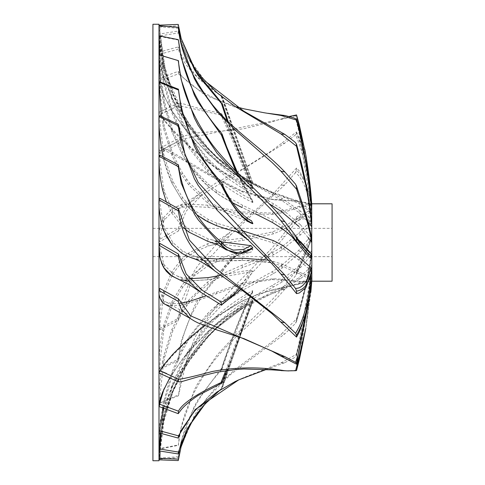 <?xml version="1.0" encoding="UTF-8"?>
<svg xmlns="http://www.w3.org/2000/svg" width="485" height="485" viewBox="0 0 485 485"><rect width="100%" height="100%" fill="white"/><g stroke="black" fill="none" stroke-linecap="round" stroke-linejoin="round"><path stroke-width="0.36" stroke-dasharray="2.42 1.82" d="M240.087 232.618L272.267 242.645L280.96 247.12L298.032 259.378L307.993 268.047L310.218 266.986M188.726 207.671L196.971 214.928L188.726 207.671L185.743 204.458L188.726 207.671L189.526 205.616L182.469 197.401L172.86 181.414L164.621 158.043L163.584 153.49L160.062 123.566L159.892 115.745M181.596 199.329L185.743 204.458L181.596 199.329L171.908 183.124L181.596 199.329L182.469 197.401M163.627 159.426L167.446 172.308L171.908 183.124L163.627 159.426L162.96 156.54L163.627 159.426L164.621 158.043M311.758 258.275L298.681 243.167L291.709 236.437L298.681 243.167L300.433 241.494L293.486 234.77L282.343 225.895L273.431 220.263L242.615 205.282L216.953 190.926L208.229 184.106L195.807 171.387L189.526 163.106L182.469 151.72L172.86 130.841L164.621 102.268L163.584 96.921L162.59 97.406L160.414 82.098M163.584 96.921L160.062 63.383L159.892 55.114L158.995 54.872C158.589 64.202 159.789 78.376 162.59 97.406L163.627 102.832L171.908 131.811L181.596 152.999L188.726 164.573L198.207 176.655L207.592 185.955L219.408 195.006L232.636 202.833M162.59 97.406L163.627 102.832L171.908 131.811L181.596 152.999L188.726 164.573L207.592 185.955L216.365 192.903L223.433 197.595L230.805 201.851L272.267 222.379L280.96 227.889L290.321 235.213M203.876 258.159L195.807 256.595L189.526 254.504L188.726 256.795L189.32 257.032L198.207 259.639L205.179 260.706L216.365 261.221L251.557 260.275L261.051 260.924L268.011 261.973L280.96 265.55L307.993 278.02L310.218 277.202L310.806 277.456M187.471 280.857L207.592 279.79L216.365 278.196L216.953 276.098M176.297 278.263L181.596 279.924L188.726 280.96L207.592 279.79L212.151 279.008M167.246 305.168L170.156 305.75L165.53 304.538M298.681 243.167L307.993 253.655L310.218 252.539M310.218 236.353L300.433 224.749L298.681 226.301L307.993 237.329L310.218 236.353L311.685 239.141M158.995 24.25L158.995 460.75M310.218 221.227L300.433 211.072L298.681 212.236L307.993 221.906L310.218 221.227L311.758 224.47M310.521 212.448L307.993 210.035L310.218 209.781L311.758 212.09M311.758 205.682L307.993 203.785L310.218 203.997L311.758 204.973M311.758 203.991L307.993 204.227L310.218 204.864L311.758 204.343L311.758 203.991M311.758 208.956L307.993 211.284L310.218 212.242L310.806 211.842L311.758 210.308L311.643 207.944C311.037 200.711 309.103 192.309 305.841 182.754L299.312 170.956L296.529 168.022L271.946 195.273L243.949 220.62L217.135 243.555L198.098 265.277L194.352 270.951L181.202 301.894L178.25 318.378L178.438 320.088L159.892 329.885L158.995 328.769L178.25 318.378M311.758 219.717L307.993 223.743L310.218 224.852L311.758 221.839L311.643 219.39L305.841 213.83L299.312 215.273L296.529 216.995L280.954 237.45L270.012 250.248L235.207 285.319L217.135 304.622L198.098 331.74L194.352 338.766L181.202 376.117L178.438 395.772L159.892 403.077L158.995 402.853L178.25 395.051M311.758 234.419L307.993 239.438L310.218 240.512L311.576 238.22L311.643 234.825C311.037 237.268 309.103 242.282 305.841 249.866L296.529 270.375L280.954 290.06L271.946 299.93L235.207 335.42L217.135 354.947L198.098 382.768L194.352 389.94L181.202 427.236L178.25 445.345L178.438 444.951L159.892 448.504L158.995 449.207L178.25 445.345M311.758 250.521L307.993 255.668L310.218 256.517L311.758 253.012L311.643 251.594C311.037 258.681 309.103 269.69 305.841 284.628L296.529 318.942L280.954 334.45L271.946 341.846L235.207 369.449L217.135 385.836L198.098 409.54L194.352 415.615L181.202 446.412L180.056 450.917M296.39 321.937L305.938 286.768L310.43 263.458L311.758 253.012C309.709 272.024 304.635 294.704 296.529 321.064L295.601 323.271L284.834 333.838L280.954 334.45M163.821 408.134L172.86 385.46L182.469 368.448L189.526 358.094L208.229 336.014L216.953 327.672L242.615 308.466L273.431 292.843L282.343 288.939L300.433 278.845L310.806 269.478L311.758 267.259L311.758 265.234L307.993 269.624L310.279 270.036M296.487 355.857L305.908 313.328L311.758 267.259C309.709 295.207 304.635 324.647 296.529 355.572L295.601 356.881L293.613 358.106L284.834 362.677L280.954 362.944L243.949 377.488L235.207 381.525M311.758 276.02L307.993 278.887L310.806 278.529L311.758 277.226L311.758 276.02L311.643 277.784C311.037 289.885 309.103 306.478 305.841 327.551L299.312 359.458L296.529 370.297L286.374 370.873M305.562 329.733L311.758 277.226L305.544 329.824M311.758 281.003L307.993 281.858L311.758 281.191L310.855 292.212L305.841 328.284M300.433 224.749L282.343 209.417L273.431 203.767L242.615 186.258L216.953 167.495L208.229 158.947L195.807 143.784L189.526 134.327L182.469 121.729L172.86 99.57L164.621 70.737L163.584 65.523L160.062 34.174L159.892 26.881L158.995 25.747L165.985 74.205L185.646 119.043C208.623 155.818 240.524 181.511 281.355 196.116L302.022 201.93L311.855 203.797L311.758 281.191M311.758 279.336L307.993 278.02M311.758 271.291L307.993 268.047M310.806 278.529L309.509 294.152L300.154 352.559M310.218 278.905L300.433 283.761L273.431 289.872L257.771 294.383L242.615 300.773L216.953 316.087L204.215 325.58M160.062 370.51L162.487 371.783M163.584 365.266L162.59 367.363L171.908 356.129L185.743 342.295L207.592 323.701L216.365 317.154L241.954 301.349L255.65 295.171L272.267 289.915L298.681 283.531L307.993 278.887M162.59 367.363L158.995 372.983M310.806 224.215L309.509 221.687C307.375 218.365 303.78 217.923 298.724 220.354L295.601 222.373L296.529 219.614C304.635 214.485 309.709 215.225 311.758 221.839M295.601 222.373L284.834 236.492L280.954 237.45M296.529 216.995L296.529 219.614M310.218 224.852L300.433 234.879L282.343 249.587L273.431 254.831L261.955 260.196L242.615 267.532L216.953 278.693L208.229 284.18L195.807 294.801L189.526 301.937L182.469 311.958L172.86 330.8L164.621 357.354L163.584 362.416L160.062 394.857L159.892 403.077M178.438 395.772L186.949 358.615L205.822 322.161L271.679 252.012L284.834 236.492M163.584 362.416L162.59 361.489L163.627 356.36L171.908 329.43L181.596 310.315L188.726 300.136L207.592 282.07L216.365 276.492L241.954 265.222L261.021 257.959L272.267 252.709L280.96 247.611L298.681 233.255L307.993 223.743M162.59 361.489C159.789 379.646 158.589 393.438 158.995 402.853M310.806 237.129L309.509 230.096C307.375 219.978 303.78 207.659 298.724 193.133L295.601 184.245M178.438 28.282L159.892 26.881M163.584 65.523L162.59 65.087L163.627 70.386L171.908 99.643L181.596 122.141L188.726 134.951L207.592 160.05L216.365 168.78L230.805 180.481L241.954 187.931L269.048 203.67M162.59 65.087C159.789 46.815 158.589 33.707 158.995 25.747M310.806 269.478L309.509 283.385L298.724 344.52L295.601 356.881M296.493 355.838L296.529 354.286L280.954 362.944M266.332 369.449L284.834 362.677M163.36 407.976L171.908 386.715L181.596 369.424L185.743 363.12L188.726 358.882L207.592 336.335L216.365 327.793L230.811 315.808L241.954 308.072L272.267 292.018L280.96 288.06L298.681 277.96L307.993 269.624M296.529 354.286L299.312 343.216L305.841 312.11C309.103 292.4 311.037 277.293 311.643 266.786L311.758 265.234M162.59 410.571C159.789 421.974 158.589 429.401 158.995 432.862M310.806 204.767L309.509 191.599C307.375 173.187 303.78 156.861 298.724 142.614L295.601 134.794L296.529 133.308C304.635 152.799 309.709 176.479 311.758 204.343M295.601 134.794L284.834 143.124L280.954 143.784L271.946 150.629L243.949 168.24L217.135 182.305L201.196 192.43L194.352 198.213C188.289 203.961 183.906 210.357 181.202 217.401L178.25 228.587L178.438 230.993L159.892 241.585L158.995 239.766L178.25 228.587M296.529 133.308L296.529 131.932L280.954 143.784M310.218 204.864L300.433 207.162L282.343 212.66L273.431 214.394L242.615 213.752L208.229 207.38L189.526 206.301L182.469 207.337L177.067 209.047L172.86 211.199L164.621 219.675L163.584 221.639L160.062 236.892L159.892 241.585M178.438 230.993L185.991 211.345L202.087 194.806L284.834 143.124M163.584 221.639L162.59 219.523L163.627 217.541L171.908 208.974L176.146 206.798L181.596 205.076L185.743 204.337L188.726 204.039L207.592 205.21L241.954 211.957L272.267 213.103L280.96 211.551L298.681 206.374L307.993 204.227M296.529 131.932L299.312 139.013L305.841 162.002L311.176 197.092M162.59 219.523C159.789 227.15 158.589 233.897 158.995 239.766M310.806 255.759L309.509 265.544C307.375 279.512 303.78 295.244 298.724 312.746L295.601 323.271M296.529 318.942L296.529 321.064M310.218 256.517L300.433 267.641L282.343 281.821L242.615 304.75L216.953 324.532L208.229 333.395L195.807 348.812L189.526 358.245L182.469 370.619L172.86 391.971L164.621 419.034L163.584 423.841L160.062 452.002M189.859 424.284L206.058 399.167L230.569 374.468L284.834 333.838M163.584 423.841L162.59 424.721L163.627 419.834L171.908 392.365L181.596 370.679L188.726 358.088L207.592 332.746L216.365 323.683L230.811 311.346L241.954 303.452L280.96 280.281L298.681 266.253L307.993 255.668M162.59 424.721C159.789 441.392 158.589 453.093 158.995 459.822L161.305 431.844C172.078 373.498 203.276 329.709 254.898 300.476L293.467 285.162L308.793 281.724M310.806 210.29L309.509 195.2L298.724 130.974L295.601 118.492M310.218 209.781L300.433 202.827L282.343 195.485L273.431 192.551L242.615 178.995L225.974 168.277L216.953 161.347L208.229 153.824L186.573 131.114L172.86 112.308L164.621 97.097L158.995 78.491L178.25 71.331L178.438 73.829L159.892 80.698M178.438 73.829L204.434 94.696L234.273 106.912L263.84 112.696M163.584 94.666L169.326 106.409L171.908 110.701L185.743 129.828L207.592 153.03L216.365 160.741L230.811 171.751L241.954 178.898L272.267 192.951L280.96 195.976L298.681 203.403L307.993 210.035M236.856 106.961L217.135 99.819L198.098 89.537L194.352 86.967C188.289 82.492 183.906 78.6 181.202 75.296L178.25 71.331M162.59 92.762C159.789 84.808 158.589 80.049 158.995 78.491M241.166 230.387L216.953 223.276L208.229 219.359L195.807 211.296L189.526 205.616M216.953 223.276L216.365 225.604L224.919 228.556M229.52 229.896L241.954 233.073L242.615 230.745M163.584 153.49L162.59 154.812C159.789 138.316 158.589 125.524 158.995 116.436M310.806 239.754L309.509 243.719C307.375 249.551 303.78 257.917 298.724 268.823L296.117 274.831L296.529 272.976C304.635 255.74 309.709 243.731 311.758 236.947M295.601 275.692L284.834 289.205L280.954 290.06M296.529 270.375L296.529 272.976M310.218 240.512L300.433 252.091L282.343 267.896L273.431 273.667L242.615 290.272L216.953 307.205L208.229 315.056L195.807 329.309L189.526 338.378L182.469 350.637L172.86 372.638L164.621 401.98L163.584 407.382L160.062 440.55L159.892 448.504M178.438 444.951C180.511 418.713 191.811 391.389 212.351 362.98C233.691 335.087 262.537 315.705 284.834 289.205M163.584 407.382L162.59 407.358L163.627 401.877L171.908 372.104L181.596 349.77L188.726 337.305L207.592 313.553L216.365 305.538L230.811 294.977L241.954 288.296L272.267 271.661L280.96 265.974L298.681 250.436L307.993 239.438M162.59 407.358C159.789 426.424 158.589 440.374 158.995 449.207M310.806 281.355L309.127 299.475M310.218 281.421L300.433 281.549L282.343 279.251L273.431 278.705L242.615 283.004L208.229 295.086L207.592 297.026L241.954 284.452L272.267 279.615L280.96 279.99L298.681 282.015L307.993 281.858M179.923 303.313L172.86 303.683L166.507 302.319L164.621 301.233L163.584 300.361L160.062 291.661L159.892 288.49M170.162 305.75L181.596 305.083L185.743 304.204L207.592 297.026M163.584 300.361L162.59 302.567C159.789 298.76 158.589 294.753 158.995 290.545M310.806 211.842L309.509 203.251C307.375 191.357 303.78 182.178 298.724 175.709L295.601 172.533L296.529 170.211C304.635 178.068 309.709 191.436 311.758 210.308M295.601 172.533L284.834 184.821L280.954 185.706M296.529 168.022L296.529 170.211M310.218 212.242L300.433 218.99L282.343 230.048L273.431 233.867L242.615 240.469L216.953 243.919L211.448 245.18L208.229 246.089L195.807 251.248L186.573 257.511L182.469 261.269L172.86 273.698L164.621 292.867L163.584 296.711L160.062 322.816L159.892 329.885M178.438 320.088L193.218 275.989L231.242 234.279L284.834 184.821M163.584 296.711L162.59 295.05L163.627 291.158L171.908 271.727L181.596 259.135L188.726 252.994L207.592 243.749L210.836 242.833L216.365 241.566L241.954 238.22L272.267 232L280.96 228.356L298.681 217.668L307.993 211.284M162.59 295.05C159.789 309.163 158.589 320.403 158.995 328.769M310.218 277.202L282.343 264.119L268.605 260.184M189.526 254.504L182.469 250.878L172.86 242.555L164.621 228.417L163.584 225.452L160.062 204.312L159.892 198.298M191.72 257.905L207.592 260.924L216.365 261.221L241.954 260.299L271.933 262.815M163.584 225.452L162.59 227.38C159.789 216.274 158.589 207.077 158.995 199.802M310.806 204.221L309.509 188.75C307.375 167.01 303.78 146.355 298.724 126.791L295.601 115.679L296.529 114.951M305.501 153.284L305.956 155.824M295.601 115.679L284.834 118.607L280.954 118.934L271.946 121.868L243.949 128.701L235.207 129.938L194.352 133.139L182.178 136.57L181.202 137.249L178.25 141.202L178.438 143.887L159.892 153.442L158.995 151.241L178.25 141.202M289.175 116.497L280.954 118.934M310.218 203.997L300.433 201.445L273.431 199.778L242.615 192.005L216.953 179.692L172.86 154.115L163.584 150.168L161.275 150.247L160.062 151.932L159.892 153.442M178.438 143.887L182.596 139.165L284.834 118.607M163.584 150.168L162.59 147.967L171.908 152.011L216.365 178.213L241.954 190.975L272.267 199.293L298.681 201.33L307.993 203.785M162.59 147.967L160.299 148.028L158.995 151.241M298.724 240.366L295.601 235.825M162.129 55.69L159.892 55.114M242.615 205.282L241.954 207.471L255.437 213.764M152.927 248.253L152.927 228.35L152.927 248.253M332.073 248.253L332.073 228.35L332.073 248.253M310.806 221.93L309.509 209.823C307.375 192.618 303.78 174.157 298.724 154.442L295.601 142.742M300.433 211.072L282.343 198.662L242.615 176.964L216.953 157.031L208.229 148.234L189.526 124.245L182.469 112.629L172.86 93.017L164.621 68.912L163.584 64.723L160.062 40.982L159.892 35.932L158.995 34.102L178.25 31.058L178.438 32.938L159.892 35.932M178.438 32.938L186.767 55.605L205.119 81.116L202.075 77.691M152.927 24.25L152.927 460.75M332.073 203.797L332.073 281.203M189.859 60.722L181.202 42.256L178.25 31.058M298.681 212.236L280.96 199.899L241.954 177.825L230.811 169.835L223.433 163.821L216.365 157.401L207.592 148.404L201.73 141.638L188.726 123.924L181.596 112.102L171.908 92.174L163.627 67.7L162.59 63.444C160.129 52.368 158.935 42.589 158.995 34.102M252.733 248.199L216.365 243.434L216.953 241.081L220.917 241.809M211.442 239.82C213.776 239.881 218.814 242.318 226.562 247.138L220.99 241.876M159.892 155.115L160.062 162.184L163.584 188.289L164.621 192.133L172.86 211.302L182.469 223.731L189.526 229.781L208.229 238.911L216.953 241.081M210.817 242.16L216.365 243.434M166.203 201.499L171.908 213.273L183.16 227.386M223.367 102.584L220.99 95.878L222.227 96.503L252.861 183.257L251.03 181.426L223.367 102.584M221.736 96.078L252.733 183.348C240.172 176.516 228.047 167.804 216.365 157.207L242.615 176.534L251.03 181.426M221.433 95.848L252.733 183.348M219.941 94.908L198.098 77.564L194.352 73.641L181.202 54.672L178.25 46.918L178.438 49.155C182.354 63.82 196.534 79.394 220.99 95.878M178.438 49.155L159.892 54.199L158.995 52.137L178.25 46.918M158.995 52.137C158.783 56.969 159.977 64.402 162.59 74.429L171.908 98.285L181.596 115.575L188.726 126.118L207.592 148.665L216.365 157.207M159.892 54.199L160.062 57.776L163.584 76.054L172.86 99.54L182.469 116.552L189.526 126.906L208.229 148.986L216.953 157.328M223.367 363.174L220.99 370.546L222.191 368.861L221.433 368.479C232.515 335.608 242.949 309.66 252.733 290.642C240.172 297.432 228.047 305.962 216.365 316.22L216.953 317.505L242.615 298.742L251.03 293.819L243.331 310.733L233.249 335.39L223.367 363.174M221.736 368.412C231.769 338.112 242.142 312.279 252.861 290.915L252.758 292.109L251.03 293.819M221.433 368.479L198.098 399.585L194.352 406.357L181.202 441.162L178.438 456.718C182.354 426.085 196.534 397.361 220.99 370.546M178.438 456.718L159.892 458.119L158.995 459.253L178.25 457.658M158.995 459.253C158.783 448.813 159.977 435.7 162.59 419.913L163.627 414.614L171.908 385.357L181.596 362.859L188.726 350.049L207.592 324.95L216.365 316.22M159.892 458.119L160.062 450.826L163.584 419.476L164.621 414.263L172.86 385.429L182.469 363.271L189.526 350.673L208.229 326.053L216.953 317.505M223.367 382.004L221.433 388.546C232.515 355.481 242.949 326.12 252.733 300.464C240.172 307.593 228.047 316.638 216.365 327.599L216.953 327.969L242.615 308.042L251.03 302.913L233.249 352.759L223.367 382.004M252.733 300.464L252.897 301.167L244.755 323.252L222.227 388.158L221.736 388.358L252.861 300.621L251.03 302.913M221.433 388.546L202.257 407.091M219.947 390.086L220.99 389.255M160.377 433.202L163.627 417.3L171.908 392.826L181.596 372.898L188.726 361.076L207.592 336.596L216.365 327.599M161.117 433.384L164.621 416.088L172.86 391.983L182.469 372.371L189.526 360.755L208.229 336.766L216.953 327.969M240.936 289.545L252.861 271.4L251.03 270.218L243.476 282.282L239.099 288.278M252.861 271.4L216.365 278.196M220.645 275.377L242.615 271.248L251.03 270.218M159.892 243.415L160.062 248.108L163.584 263.361L164.621 265.325L172.86 273.801L177.189 276.001L182.469 277.662L189.732 278.717M176.273 278.251L181.596 279.924L182.469 277.662M159.147 250.387L159.51 254.273M159.832 256.389L160.456 259.384M240.96 289.563L252.733 271.655M236.165 171.314L252.861 202.239L252.606 200.644L251.03 199.22L243.476 185.888L233.249 164.627L220.99 132.472M252.861 202.239L252.733 202.56C240.172 196.389 228.047 188.689 216.365 179.462L216.953 177.795L242.615 194.727L251.03 199.22M235.589 170.744L252.733 202.56M178.438 40.049L159.892 36.496L158.995 35.793M159.735 55.06L163.627 83.123L171.908 112.896L181.596 135.23L188.726 147.695L207.592 171.447L216.365 179.462M159.892 36.496L160.062 44.45L163.584 77.618L164.621 83.02L172.86 112.362L182.469 134.363L189.526 146.622L208.229 169.944L216.953 177.795M221.736 113.896C231.769 134.284 242.142 159.225 252.861 188.72L244.476 166.27C238.323 150.259 232.321 135.945 226.483 123.335L221.433 113.599L198.098 108.191L181.202 103.232L178.25 103.22L178.438 105.869C182.354 106.276 196.534 109.343 220.99 115.078L222.148 114.418M221.433 113.599C232.515 136.485 242.949 161.505 252.733 188.659L251.03 188.028L233.249 141.972L220.99 115.078M252.733 188.659L216.365 167.846L216.953 168.913L242.621 184.227L251.03 188.028M178.438 105.869L159.892 114.266L164.621 121.111L172.86 130.768L182.469 140.498L189.526 147.04L208.229 162.536L216.953 168.913M166.713 111.435L159.898 114.266L158.995 112.017L163.627 119.043L171.908 128.871L188.726 145.445L207.592 161.299L216.365 167.846M164.736 109.646L158.995 112.017L178.25 103.22M223.367 269.781L220.99 273.776L221.821 272.685L221.433 270.236L238.456 252.103L252.733 249.169L234.055 253.91L216.365 259.396L216.953 261.724L234.655 256.244L251.03 252.115L243.476 252.903L238.814 254.637L233.249 258.244L223.367 269.781M221.736 270.418C231.769 254.637 242.142 247.671 252.861 249.52L251.03 252.115M252.861 249.52L252.733 249.169M221.433 270.236L198.098 299.76L194.352 306.253L181.202 341.161L178.25 359.27L178.438 360.513C182.354 327.211 196.534 298.299 220.99 273.776M178.438 360.513L159.892 369.255L158.995 368.564L178.25 359.27M158.995 368.564C158.783 357.015 159.977 344.223 162.59 330.188L163.627 325.574L171.908 301.876L181.596 285.671L188.726 277.329L207.592 263.367L216.365 259.396M159.892 369.255L160.062 361.434L163.584 331.51L164.621 326.957L172.86 303.586L182.469 287.599L189.526 279.384L208.229 265.641L216.953 261.724M251.412 220.705L243.331 215.152L233.249 204.058L223.367 187.161L220.99 181.936M252.733 223.761L216.365 208.508L216.953 206.307L242.621 217.468L251.03 220.536M159.892 81.923L160.062 90.143L163.584 122.584L164.621 127.646L172.86 154.2L182.469 173.042L189.526 183.063L208.229 200.82L216.953 206.307M161.384 116.358L163.627 128.64L171.908 155.57L181.596 174.685L188.726 184.864L207.592 202.93L216.365 208.508M221.736 383.083C231.769 358.312 242.142 330.709 252.861 300.276L251.03 301.561L225.749 370.704M221.433 383.356C232.515 355.826 242.949 328.127 252.733 300.257L244.476 324.053L227.029 370.522M169.344 378.567L181.596 360.397L185.743 355.172L207.592 331.97L216.953 323.653L225.955 316.735L242.615 306.005L251.03 301.561M169.92 377.566L182.469 359.021L189.526 350.382L208.229 331.176L216.953 323.653M252.733 300.257L224.573 317.748L216.365 324.259M227.495 121.062L252.843 187.192L251.03 185.385L243.331 165.9L233.249 138.655L220.99 102.032M252.861 188.041L252.733 188.265C240.172 181.147 228.047 172.163 216.365 161.317L216.953 160.468L242.615 180.25L251.03 185.385M178.25 24.432L178.438 25.875L159.892 26.687L160.062 32.998L163.584 61.158L164.621 65.966L172.86 93.029L182.469 114.381L186.573 121.838L189.526 126.755L208.229 151.605L216.953 160.468M178.438 25.875L181.251 38.745M159.892 26.687L158.995 25.178C158.783 34.108 159.977 45.808 162.59 60.279L163.627 65.166L171.908 92.635L181.596 114.321L188.726 126.912L207.592 152.254L216.365 161.317M227.107 120.686L252.733 188.265M300.433 283.761L298.681 283.531M164.621 363.889L163.627 365.957M172.86 354.232L171.908 356.129M182.469 344.502L181.596 346.223M186.573 340.646L185.743 342.295M189.526 337.96L188.726 339.555M208.229 322.464L207.592 323.701M216.953 316.087L216.365 317.154M242.615 300.773L241.954 301.349M273.431 289.872L272.267 289.915M282.343 288.035L280.96 287.957M300.433 234.879L298.681 233.255M164.621 357.354L163.627 356.36M172.86 330.8L171.908 329.43M182.469 311.958L181.596 310.315M186.573 305.835L185.743 304.095M189.526 301.937L188.726 300.136M208.229 284.18L207.592 282.07M216.953 278.693L216.365 276.492M242.615 267.532L241.954 265.222M273.431 254.831L272.267 252.709M282.343 249.587L280.96 247.611M164.621 70.737L163.627 70.386M172.86 99.57L171.908 99.643M182.469 121.729L181.596 122.141M186.573 129.343L185.743 129.883M189.526 134.327L188.726 134.951M208.229 158.947L207.592 160.05M216.953 167.495L216.365 168.78M242.615 186.258L241.954 187.931M273.431 203.767L272.267 205.585M282.343 209.417L280.96 211.187M300.433 278.845L298.681 277.96M164.621 405.557L163.627 407.127M172.86 385.46L171.908 386.715M182.469 368.448L181.596 369.424M186.573 362.259L185.743 363.12M189.526 358.094L188.726 358.882M208.229 336.014L207.592 336.335M216.953 327.672L216.365 327.793M242.615 308.466L241.954 308.072M273.431 292.843L272.267 292.018M282.343 288.939L280.96 288.06M300.433 207.162L298.681 206.374M164.621 219.675L163.627 217.541M172.86 211.199L171.908 208.974M182.469 207.337L181.596 205.076M186.573 206.598L185.743 204.337M189.526 206.301L188.726 204.039M208.229 207.38L207.592 205.21M216.953 208.902L216.365 206.804M242.615 213.752L241.954 211.957M273.431 214.394L272.267 213.103M282.343 212.66L280.96 211.551M300.433 267.641L298.681 266.253M164.621 419.034L163.627 419.834M171.908 392.826L172.86 391.983L171.908 392.365M182.469 370.619L181.596 370.679M186.573 363.162L185.743 363.095M189.526 358.245L188.726 358.088M208.229 333.395L207.592 332.746M216.953 324.532L216.365 323.683M242.615 304.75L241.954 303.452M273.431 287.114L272.267 285.562M282.343 281.821L280.96 280.281M300.433 202.827L298.681 203.403M164.621 97.097L163.627 95.236M172.86 112.308L171.908 110.701M182.469 125.979L181.596 124.603M186.573 131.114L185.743 129.828M189.526 134.618L188.726 133.399M208.229 153.824L207.592 153.03M216.953 161.347L216.365 160.741M242.615 178.995L241.954 178.898M273.431 192.551L272.267 192.951M282.343 195.485L280.96 195.976M300.433 258.414L298.681 259.924M172.86 181.414L171.908 183.124M186.573 202.451L185.743 204.458M208.229 219.359L207.592 221.633M273.431 240.608L272.267 242.645M282.343 245.246L280.96 247.12M300.433 252.091L298.681 250.436M164.621 401.98L163.627 401.877M172.86 372.638L171.908 372.104M182.469 350.637L181.596 349.77M186.573 343.204L185.743 342.216M189.526 338.378L188.726 337.305M208.229 315.056L207.592 313.553M216.953 307.205L216.365 305.538M242.615 290.272L241.954 288.296M273.431 273.667L272.267 271.661M282.343 267.896L280.96 265.974M300.433 281.549L298.681 282.015M164.621 301.233L163.627 303.44M172.86 303.683L171.908 305.896M182.469 302.913L181.596 305.083M186.573 302.058L185.743 304.204M189.526 301.318L188.726 303.44M216.953 291.782L216.365 293.607M242.615 283.004L241.954 284.452M273.431 278.705L272.267 279.615M282.343 279.251L280.96 279.99M300.433 218.99L298.681 217.668M164.621 292.867L163.627 291.158M172.86 273.698L171.908 271.727M182.469 261.269L181.596 259.135M186.573 257.511L185.743 255.322M189.526 255.219L188.726 252.994M208.229 246.089L207.592 243.749M216.953 243.919L216.365 241.566M242.615 240.469L241.954 238.22M273.431 233.867L272.267 232M282.343 230.048L280.96 228.356M300.433 272.582L298.681 273.661M164.621 228.417L163.627 230.387M172.86 242.555L171.908 244.701M182.469 250.878L181.596 253.128M186.573 253.182L185.743 255.45M208.229 258.62L207.592 260.924M216.953 258.948L216.365 261.221M242.615 258.232L241.954 260.299M273.431 261.282L272.267 262.894M282.343 264.119L280.96 265.55M300.433 201.445L298.681 201.33M164.621 150.429L163.627 148.24M172.86 154.115L171.908 152.011M182.469 159.48L181.596 157.492M186.573 161.887L185.743 159.947M189.526 163.639L188.726 161.735M208.229 174.745L207.592 173.121M216.953 179.692L216.365 178.213M242.615 192.005L241.954 190.975M273.431 199.778L272.267 199.293M282.343 200.438L280.96 200.099M164.621 102.268L163.627 102.832M172.86 130.841L171.908 131.811M182.469 151.72L181.596 152.999M186.573 158.65L185.743 160.044M189.526 163.106L188.726 164.573M208.229 184.106L207.592 185.955M216.953 190.926L216.365 192.903M273.431 220.263L272.267 222.379M282.343 225.895L280.96 227.889M164.621 68.912L163.627 67.7M163.584 64.723L162.59 63.444M171.908 92.635L172.86 93.029L171.908 92.174M182.469 112.629L181.596 112.102M186.573 119.607L185.743 119.195M189.526 124.245L188.726 123.924M208.229 148.234L207.592 148.404M216.953 157.031L216.365 157.401M242.615 176.964L241.954 177.825M273.431 193.964L272.267 195.176M282.343 198.662L280.96 199.899M162.59 189.95L163.584 188.289M163.627 193.842L164.621 192.133M171.908 213.273L172.86 211.302M181.596 225.864L182.469 223.731M185.743 229.678L186.573 227.489M188.726 232.006L189.526 229.781M207.592 241.251L208.229 238.911M207.592 148.665L208.229 148.986M188.726 126.118L189.526 126.906M185.743 121.88L186.573 122.741M181.596 115.575L182.469 116.552M171.908 98.285L172.86 99.54M163.627 77.873L164.621 79.443M162.59 74.429L163.584 76.054M207.592 324.95L208.229 326.053M188.726 350.049L189.526 350.673M185.743 355.117L186.573 355.657M181.596 362.859L182.469 363.271M171.908 385.357L172.86 385.429M163.627 414.614L164.621 414.263M162.59 419.913L163.584 419.476M207.592 336.596L208.229 336.766M188.726 361.076L189.526 360.755M185.743 365.805L186.573 365.393M181.596 372.898L182.469 372.371M163.627 417.3L164.621 416.088M162.59 421.556L163.584 420.277M162.59 265.477L163.584 263.361M163.627 267.459L164.621 265.325M171.908 276.026L172.86 273.801M185.743 280.663L186.573 278.402M188.726 280.96L189.526 278.699M207.592 279.79L208.229 277.62M207.592 171.447L208.229 169.944M188.726 147.695L189.526 146.622M185.743 142.784L186.573 141.796M181.596 135.23L182.469 134.363M171.908 112.896L172.86 112.362M163.627 83.123L164.621 83.02M162.59 77.642L163.584 77.618M162.59 117.637L163.584 119.734M163.627 119.043L164.621 121.111M171.908 128.871L172.86 130.768M181.596 138.777L182.469 140.498M185.743 142.705L186.573 144.354M188.726 145.445L189.526 147.04M207.592 161.299L208.229 162.536M207.592 263.367L208.229 265.641M188.726 277.329L189.526 279.384M185.743 280.542L186.573 282.549M181.596 285.671L182.469 287.599M171.908 301.876L172.86 303.586M163.627 325.574L164.621 326.957M162.59 330.188L163.584 331.51M162.59 123.511L163.584 122.584M163.627 128.64L164.621 127.646M171.908 155.57L172.86 154.2M181.596 174.685L182.469 173.042M185.743 180.905L186.573 179.165M188.726 184.864L189.526 183.063M207.592 202.93L208.229 200.82M207.592 331.97L208.229 331.176M188.726 351.601L189.526 350.382M185.743 355.172L186.573 353.886M181.596 360.397L182.469 359.021M171.908 374.299L172.86 372.692M162.59 60.279L163.584 61.158M163.627 65.166L164.621 65.966M181.596 114.321L182.469 114.381M185.743 121.905L186.573 121.838M188.726 126.912L189.526 126.755M207.592 152.254L208.229 151.605M255.65 295.171L257.771 294.383M161.123 373.85L165.761 375.796M261.955 260.196L261.791 260.269C263.5 259.657 266.798 256.911 271.685 252.018M261.021 257.959L260.748 258.081C261.918 257.796 264.986 255.207 269.957 250.315M177.358 208.926L189.526 203.009L202.081 194.8M176.437 206.683C184.3 203.591 192.636 198.771 201.457 192.23M169.326 106.409L169.908 107.421M224.61 167.27L225.974 168.277M234.655 228.756L242.373 232.382L248.781 237.323M311.576 238.22C311.194 240.978 306.041 253.182 296.111 274.837M166.846 302.47L190.678 315.862M211.442 245.18C215.807 244.598 222.409 240.96 231.242 234.279M210.829 242.833C214.922 242.348 221.342 238.759 230.09 232.072M192.581 255.631C199.408 257.723 207.131 262.027 215.74 268.557M161.717 150.053L182.596 139.165M295.013 200.899L297.311 201.105M160.299 148.028L182.178 136.57M300.251 242.451L293.34 234.637M152.927 256.65L332.073 256.65M152.927 228.35L332.073 228.35M252.758 292.109L244.64 309.66L226.531 355.802L222.191 368.861M177.189 276.007L190.217 282.385L201.93 290.085M252.606 200.644L237.486 172.618M238.832 254.631C236.347 254.613 231.357 259.493 223.87 269.284L221.821 272.685M234.049 253.891L238.456 252.103M238.814 254.643L234.655 256.244M224.591 317.742L225.955 316.735M252.843 187.192L244.713 166.931L228.217 121.765"/><path stroke-width="0.73" d="M216.365 225.604L207.592 221.633L196.971 214.922L205.179 220.323L216.365 225.604L225.913 228.859L240.087 232.618M162.59 154.812L162.96 156.54L162.59 154.812C159.789 138.316 158.589 125.524 158.995 116.436L158.995 24.25L159.001 25.747L178.25 27.342L178.438 28.282C180.511 52.089 191.811 77.527 212.351 104.596C233.691 131.138 262.537 148.537 284.834 171.939L280.954 171.187L271.946 162.366L235.207 130.113L217.135 111.75L198.098 85.415L194.352 78.643L181.202 43.838L178.25 27.342M160.414 82.098L158.995 54.872L178.438 60.661L160.741 55.326M232.636 202.833L241.954 207.471M255.437 213.764L272.267 222.379L280.96 227.889L286.896 232.345L291.697 236.425L305.841 253.388C309.103 256.71 311.037 258.329 311.643 258.238L311.758 255.898L310.806 253.249L309.509 252.515L298.724 240.366M167.246 305.168L164.815 304.186L162.59 302.567C159.789 298.76 158.589 294.753 158.995 290.545L158.995 199.802C158.589 207.077 159.789 216.274 162.59 227.38L166.191 236.153L171.908 244.701L181.596 253.128L185.743 255.45L191.72 257.905C198.529 259.984 206.167 264.276 214.631 270.775L198.098 255.195L194.352 250.593C188.289 242.645 183.906 234.103 181.202 224.967L178.25 210.823L178.438 208.72L159.892 198.298L158.995 199.802L158.995 116.436L159.892 115.745L178.438 124.487L184.973 154.303L198.298 182.56L249.357 237.856L284.834 275.056L280.954 274.11L271.946 263.791L247.883 239.79L235.207 228.114L217.135 210.205L198.098 185.24L194.352 178.747L181.202 143.839L178.25 125.73L178.438 124.487M181.596 279.924L187.471 280.857M159.147 250.387L158.995 245.234L178.25 256.413L178.438 254.007L159.892 243.415L158.995 245.234L160.02 257.402L161.802 263.658L163.627 267.459L166.373 271.315L169.714 274.486L176.297 278.263M300.433 241.494L310.806 253.249M311.685 239.141L311.758 242.53L307.993 237.329M311.758 226.78L311.746 224.161C309.666 199.978 304.568 173.26 296.45 144.003L296.529 144.542L295.601 142.742L293.613 141.044L284.834 134.381L280.954 133.927L296.529 146.288L305.841 185.385C309.103 203.094 311.037 216.449 311.643 225.44L311.758 226.78L307.993 221.906M311.74 211.842L311.758 213.746L310.521 212.448M305.956 155.824L311.643 203.93C311.037 191.805 309.103 175.552 305.841 155.176L299.312 124.96L296.529 114.951L289.175 116.497M160.062 452.002L159.892 458.313L158.995 459.822L158.995 460.75L158.995 290.545L159.892 288.49L178.438 298.79L190.678 315.862L284.834 356.627L280.954 356.123L271.946 351.128L243.949 338.633L217.135 330.03L198.098 322.962L194.352 321.04L190.017 318.354L181.202 309.133L178.25 301.391L178.438 298.79M310.218 277.202L311.758 278.463L311.643 280.621C311.037 289.739 309.103 300.924 305.841 314.189L299.312 331.97L296.529 337.093L271.946 313.607L243.949 291.643L214.631 270.775M241.166 230.387L273.431 240.608L282.343 245.246L300.433 258.414L310.806 267.52L311.758 269.514L311.643 271.976L305.841 287.696L299.312 292.988L296.529 293.607L280.954 274.11M311.509 281.264L311.855 281.203L311.679 203.767M300.154 352.559L295.601 370.716L296.529 370.528L305.544 329.824M295.601 370.716L287.265 370.867L271.946 369.867L243.949 369L235.207 369.57L217.135 372.195L198.098 376.809L181.202 381.768L178.25 381.78L178.438 379.131L159.892 370.734L158.995 372.983L161.123 373.85M288.842 370.916L280.954 370.607M204.215 325.58L186.573 340.646L172.86 354.232L164.621 363.889L159.892 370.734M178.438 379.131C180.511 379.5 191.811 376.954 212.351 371.486C236.031 366.951 260.196 366.696 284.834 370.74M178.25 381.78L158.995 372.983M284.834 171.939L295.601 184.245L296.529 186.761C304.635 209.047 309.709 226.78 311.758 239.966M296.529 186.761L296.529 189.174L280.954 171.187M296.529 189.174L305.841 217.195C309.103 228.714 311.037 236.904 311.643 241.772L311.758 242.53M269.048 203.67L280.96 211.187L298.681 226.301M163.821 408.134L160.062 427.224L159.892 430.801L158.995 432.862L178.25 438.082L178.438 435.845L159.892 430.801M178.438 435.845L195.188 409.582L238.699 379.888L266.332 369.449M235.207 381.525L217.135 391.935L198.098 407.436L194.352 411.359L181.202 430.328L178.25 438.082M163.584 408.946L162.59 410.571L163.36 407.976M311.176 197.092L311.758 203.991M178.438 459.125L181.069 446.94L178.25 460.568L178.438 459.125L159.892 458.313M181.069 446.94L189.859 424.284M178.25 460.568L158.995 459.822M268.011 113.308L284.834 115.515L293.613 117.8L296.529 119.255C304.635 150.471 309.709 181.42 311.758 212.09M284.834 115.515L280.954 115.448L264.137 112.744L243.949 108.834L236.856 106.961M296.529 119.255L296.529 120.031L280.954 115.448M296.529 120.031L299.312 131.229L305.841 163.445C309.103 184.288 311.037 200.493 311.643 212.054L311.758 213.746M310.806 267.52L309.509 273.207C307.375 280.979 303.78 285.901 298.724 287.963L295.601 288.551L296.529 291.152C304.635 289.757 309.709 282.543 311.758 269.514M295.601 288.551L284.834 275.056M296.529 293.607L296.529 291.152M178.25 125.73L158.995 116.436M224.919 228.556L229.52 229.896M309.127 299.475L298.724 352.704L295.601 362.386L296.529 363.344L311.443 285.453L311.758 281.221M295.601 362.386L284.834 356.627M296.529 363.344L296.529 364.217L280.954 356.123M205.937 295.935L189.526 301.318L179.923 303.313M296.529 364.217L299.312 355.481L305.841 328.284M178.25 301.391L158.995 290.545M163.627 303.44L165.53 304.538M310.806 277.456L309.509 288.581C307.375 304.071 303.78 317.111 298.724 327.702L295.601 333.322L296.529 335.268C304.635 321.288 309.709 302.349 311.758 278.463M295.601 333.322L284.834 322.78L280.954 321.991M296.529 337.093L296.529 335.268M268.605 260.184L242.615 258.232L216.953 258.948L203.876 258.159M178.438 208.72L189.344 240.026L215.734 268.551L284.834 322.78M178.25 210.823L158.995 199.802M162.59 227.38L163.627 230.387L171.908 244.701L181.596 253.128M296.529 115.284L305.501 153.284M306.271 157.667L311.758 204.973M178.438 60.667C180.511 88.185 191.811 116.2 212.351 144.712C233.691 172.733 262.537 193.254 284.834 221.7L295.601 235.825L296.529 238.62C304.635 250.054 309.709 255.813 311.758 255.898M284.834 221.7L280.954 220.772L271.946 210.29L235.207 173.115L217.135 153.266L198.098 125.185L194.352 117.928L181.202 79.77L178.25 60.831M296.529 238.62L296.529 241.287L280.954 220.772M296.529 241.287L299.312 245.271M290.321 235.213L291.709 236.437M296.529 146.288L296.529 144.542C304.635 173.824 309.709 200.463 311.758 224.47M205.119 81.116L243.706 111.126L284.834 134.381M158.995 460.75L152.927 460.75L152.927 24.25L158.995 24.25M311.855 281.203L332.073 281.203L332.073 203.797L311.855 203.797M280.954 133.927L235.207 106.542L217.135 92.847L202.1 77.721L195.91 69.882L189.859 60.722M221.736 245.192C231.769 255.104 242.142 255.995 252.861 247.865L251.03 245.652L243.331 249.423L233.249 250.139L226.562 247.138L221.439 242.342L221.433 245.422L198.098 219.723L194.352 214.049L181.202 183.106L178.25 166.622L178.438 164.912C182.354 195.14 196.534 220.796 220.99 241.876L221.445 242.342M252.861 247.865L240.057 253.449L226.18 249.848L221.433 245.422M220.917 241.809L251.03 245.652M166.203 201.499L162.59 189.95C159.977 178.013 158.783 166.773 158.995 156.231L159.892 155.115L178.438 164.912M183.16 227.386L188.726 232.006L207.592 241.251L218.147 244.943L226.095 249.787M158.995 156.231L178.25 166.622M222.336 96.812L221.56 96.2M221.433 95.848L219.941 94.908M202.257 407.091L194.352 417.306L181.202 442.744L178.25 453.942L178.438 452.062L187.119 428.74L205.106 403.902L219.947 390.086M178.438 452.062L159.892 449.068L158.995 450.898L178.25 453.942M158.995 450.898L160.377 433.202M159.892 449.068L161.117 433.384M189.526 278.699L208.229 277.62L220.645 275.377M239.099 288.278L233.249 294.898L223.367 301.44L220.99 301.919L221.736 304.725L221.433 305.023L201.184 292.558L194.352 286.787C188.289 281.039 183.906 274.643 181.202 267.599L178.25 256.413M178.438 254.007L186.198 273.976L202.093 290.206L220.99 301.919M160.456 259.384L163.627 267.459L171.908 276.026L189.144 284.568L201.081 292.479M159.51 254.273L159.832 256.389M221.433 305.023L240.96 289.563M221.433 135.097L198.098 102.232L194.352 95.06L181.202 57.763L178.438 40.049C182.354 73.593 196.534 104.402 220.99 132.472L222.16 134.254L221.433 135.097L235.589 170.744M159.735 55.06L158.995 35.793L178.25 39.655M161.384 116.358L158.995 82.147L159.892 81.923L178.438 89.228C182.354 124.136 196.534 155.036 220.99 181.936L222.003 183.445L221.736 185.191C231.769 206.149 242.142 218.887 252.861 223.403L251.412 220.705M252.861 223.403L252.733 223.761C242.949 220.348 232.515 207.531 221.433 185.319L198.098 153.26L194.352 146.234L181.202 108.882L178.438 89.228M158.995 82.147L178.25 89.949M221.736 185.191L221.433 185.319M225.749 370.704L220.99 382.586L222.209 382.538L221.433 383.356L198.098 395.463L194.352 398.033C188.289 402.508 183.906 406.4 181.202 409.704L178.25 413.669L178.438 411.171C182.354 403.471 196.534 393.941 220.99 382.586M178.438 411.171L159.892 404.302L158.995 406.509L178.25 413.669M158.995 406.509C158.783 404.09 159.977 399.337 162.59 392.238L169.92 377.566M159.892 404.302L160.062 402.362L163.584 390.334L169.883 377.633M181.251 38.745L195.97 71.598L220.99 102.032L221.433 103.45L198.098 75.46L194.352 69.385L181.202 38.588L178.25 24.432L158.995 25.178M221.433 103.45L227.107 120.686M228.217 121.765L222.215 103.481L221.736 103.578L227.495 121.062M221.736 96.078L221.869 96.442M221.736 304.725L240.936 289.545M221.736 135.097L236.165 171.314M163.627 389.764L164.621 387.903M162.59 392.238L163.584 390.334M305.562 329.733L299.409 359.367L296.523 370.54M162.487 371.783L166.713 373.565M311.703 239.263C311.625 236.65 309.679 228.326 305.859 214.297L296.293 185.464M235.025 381.616L238.699 379.888M311.758 211.969C309.963 185.294 305.877 158.352 299.494 131.132L296.511 119.152M248.781 237.323L249.357 237.85M234.049 231.109C234.776 230.357 239.384 233.249 247.883 239.79M311.758 281.191L310.861 292.212M165.779 304.653L189.823 318.221M304.725 149.071L306.277 157.698M300.263 242.464L295.717 235.989M202.263 407.091L205.106 403.902M237.486 172.618L226.459 146.355L222.178 134.315M251.491 220.748C243.688 217.438 229.26 201.96 222.003 183.445M227.029 370.522L222.215 382.526M180.056 34.089L181.069 38.079"/></g></svg>
